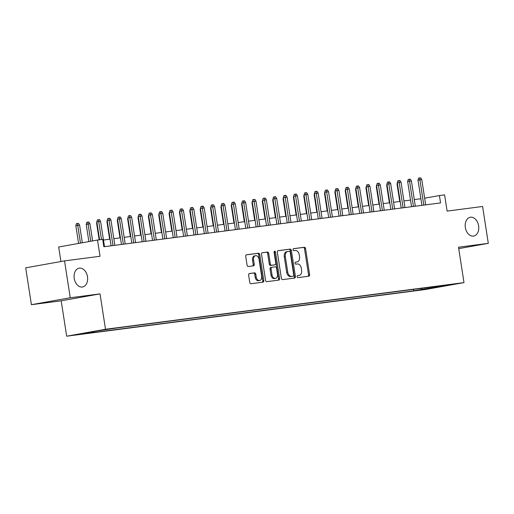 <?xml version="1.0" encoding="UTF-8"?>
<svg xmlns="http://www.w3.org/2000/svg" width="514" height="514" viewBox="0 0 514 514"><rect width="100%" height="100%" fill="white"/><g stroke="black" fill="none" stroke-linecap="round" stroke-linejoin="round"><path stroke-width="0.77" d="M297.137 276.686A1.028 0.72 79.9 0 0 298.004 277.611L308.811 276.204A1.465 1.028 79.9 0 0 308.843 276.198A1.465 1.028 79.9 0 0 309.601 274.624L305.567 248.57A1.465 1.028 79.9 0 0 304.327 247.26L293.52 248.667A1.028 0.72 79.9 0 0 293.835 250.691L295.235 250.511A4.69 3.277 79.9 0 1 299.206 254.719L299.54 256.884A4.69 3.277 79.9 0 1 297.111 261.928A4.69 3.277 79.9 0 1 297.002 261.941L295.608 262.121A1.028 0.72 79.9 0 0 295.916 264.151L297.317 263.965A4.69 3.277 79.9 0 1 301.288 268.173L301.622 270.345A4.69 3.277 79.9 0 1 299.193 275.382A4.69 3.277 79.9 0 1 299.09 275.401L297.69 275.581A1.028 0.72 79.9 0 0 297.137 276.686M87.489 276.705A9.554 6.682 79.9 0 0 79.182 268.167A9.554 6.682 79.9 0 0 74.228 278.427A9.554 6.682 79.9 0 0 82.542 286.973A9.554 6.682 79.9 0 0 87.489 276.705M478.611 225.8A9.554 6.682 79.9 0 0 470.297 217.261A9.554 6.682 79.9 0 0 465.35 227.529A9.554 6.682 79.9 0 0 473.657 236.067A9.554 6.682 79.9 0 0 478.611 225.8M77.582 334.653L85.665 333.323L77.582 334.653M249.412 273.525A1.465 1.028 79.9 0 0 249.38 273.532A1.465 1.028 79.9 0 0 248.622 275.106L249.753 282.411A1.465 1.028 79.9 0 0 250.993 283.728L262.995 282.167A1.465 1.028 79.9 0 0 263.027 282.16A1.465 1.028 79.9 0 0 263.785 280.586L259.756 254.533A1.465 1.028 79.9 0 0 258.51 253.222L246.514 254.783A1.465 1.028 79.9 0 0 246.476 254.79A1.465 1.028 79.9 0 0 245.718 256.364L247.086 265.192A1.465 1.028 79.9 0 0 248.326 266.503L253.46 265.834A1.465 1.028 79.9 0 0 253.498 265.834A1.465 1.028 79.9 0 0 254.257 264.254L253.575 259.878A3.919 2.743 79.9 0 1 255.606 255.67A3.919 2.743 79.9 0 1 259.017 259.172L261.671 276.32A3.919 2.743 79.9 0 1 259.641 280.535A3.919 2.743 79.9 0 1 256.235 277.027L255.792 274.174A1.465 1.028 79.9 0 0 254.552 272.857L249.348 273.538M458.732 248.628L488.3 243.34L482.595 206.48L447.109 211.1L444.597 194.883L439.419 195.558L440.556 202.927L103.834 246.752L102.691 239.376L97.512 240.051L58.673 246.99L60.928 261.536M70.245 297.754L31.405 304.693L61.192 300.812L100.031 293.873L70.245 297.754L64.539 260.887L100.024 256.274L97.512 240.051M100.031 293.873L105.511 329.262L463.994 282.61L425.155 289.549L66.672 336.201L105.511 329.262M488.3 243.34L458.514 247.221L463.994 282.61M281.383 278.299A1.465 1.028 79.9 0 0 282.623 279.61L294.618 278.048A1.465 1.028 79.9 0 0 294.657 278.042A1.465 1.028 79.9 0 0 295.415 276.468L291.38 250.421A1.465 1.028 79.9 0 0 290.14 249.104L278.138 250.665A1.465 1.028 79.9 0 0 278.106 250.671A1.465 1.028 79.9 0 0 277.348 252.245L281.383 278.299M278.806 280.111L266.805 281.672A1.465 1.028 79.9 0 1 265.565 280.355L261.536 254.302A1.465 1.028 79.9 0 1 262.294 252.727A1.465 1.028 79.9 0 1 262.326 252.721L267.46 252.053A1.465 1.028 79.9 0 1 268.7 253.37L270.338 263.933A1.465 1.028 79.9 0 0 271.578 265.25L274.984 264.806A1.465 1.028 79.9 0 0 275.022 264.8A1.465 1.028 79.9 0 0 275.78 263.226L274.078 252.226A1.028 0.72 79.9 0 1 275.498 252.04L279.603 278.53A1.465 1.028 79.9 0 1 278.839 280.104A1.465 1.028 79.9 0 1 278.806 280.111M31.405 304.693L25.7 267.826L64.539 260.887M427.243 288.829L417.137 290.41L427.243 288.829M93.953 331.53L93.657 332.134L86.307 333.445L413.706 290.84L421.056 289.523L421.653 288.315M93.657 332.134L82.259 333.618L98.213 330.765L116.961 327.971L444.359 285.36L437.009 286.677L448.407 285.193L421.056 289.523M61.192 300.812L66.672 336.201M420.889 198.732L414.297 199.586M410.532 200.081L403.94 200.935M400.168 201.43L393.576 202.285M389.805 202.773L383.213 203.634M379.448 204.122L372.856 204.983M369.084 205.471L362.492 206.332M358.727 206.821L352.135 207.682M348.363 208.17L341.771 209.025M338.006 209.519L331.414 210.374M327.643 210.868L321.051 211.723M317.286 212.211L310.687 213.072M306.922 213.561L300.33 214.422M296.559 214.91L289.967 215.771M286.202 216.259L279.61 217.12M275.838 217.608L269.246 218.463M265.481 218.958L258.889 219.812M255.117 220.307L248.525 221.161M244.76 221.656L238.168 222.511M234.397 222.999L227.805 223.86M224.033 224.348L217.441 225.209M213.676 225.697L207.084 226.558M203.313 227.047L196.721 227.908M192.956 228.396L186.364 229.25M182.592 229.745L176 230.6M172.235 231.094L165.643 231.949M161.871 232.437L155.279 233.298M151.514 233.786L144.916 234.647M141.151 235.136L134.559 235.997M130.787 236.485L124.195 237.346M120.43 237.834L113.838 238.689M110.067 239.183L103.475 240.038M439.419 195.558L424.654 198.192M413.481 289.382L413.706 290.84M436.694 286.356L437.009 286.677M432.293 286.934L432.447 288.039M297.477 275.665L298.036 275.588A4.69 3.277 79.9 0 0 298.146 275.575A4.69 3.277 79.9 0 0 298.255 275.549M296.167 262.089A4.69 3.277 79.9 0 1 296.064 262.114A4.69 3.277 79.9 0 1 295.955 262.127L295.389 262.204M308.014 276.307A1.465 1.028 79.9 0 0 308.554 274.81L304.519 248.763A1.465 1.028 79.9 0 0 303.279 247.446L293.308 248.744M293.828 278.151A1.465 1.028 79.9 0 0 294.361 276.661L290.333 250.607A1.465 1.028 79.9 0 0 289.093 249.29L277.881 250.748M293.192 276.172A1.028 0.72 79.9 0 0 293.745 275.061L290.204 252.194A1.028 0.72 79.9 0 0 289.337 251.275L287.859 251.468A4.69 3.277 79.9 0 0 287.75 251.487A4.69 3.277 79.9 0 0 285.321 256.525L287.744 272.15A4.69 3.277 79.9 0 0 291.714 276.359L292.138 276.359A1.028 0.72 79.9 0 0 292.183 276.346L293.211 276.166M287.647 251.507L286.812 251.654A4.69 3.277 79.9 0 0 286.703 251.674A4.69 3.277 79.9 0 0 284.274 256.711L285.321 256.525M292.138 276.359L290.667 276.551A4.69 3.277 79.9 0 1 286.696 272.343L284.274 256.711M262.069 252.811L267.46 252.053M274.001 264.98A1.465 1.028 79.9 0 1 273.968 264.993A1.465 1.028 79.9 0 1 273.936 264.993L270.531 265.436A1.465 1.028 79.9 0 1 269.291 264.125L267.653 253.556A1.465 1.028 79.9 0 0 266.413 252.245M278.016 280.214A1.465 1.028 79.9 0 0 278.549 278.716L274.45 252.233A1.028 0.72 79.9 0 0 274.142 251.552M272.034 274.9A3.919 2.743 79.9 0 0 275.446 278.402A3.919 2.743 79.9 0 0 277.476 274.193L276.538 268.147A1.465 1.028 79.9 0 0 275.298 266.83L271.893 267.274A1.465 1.028 79.9 0 0 271.861 267.28A1.465 1.028 79.9 0 0 271.103 268.854L272.034 274.9L270.987 275.086A3.919 2.743 79.9 0 0 274.392 278.588L275.446 278.402M271.829 267.286L270.846 267.466A1.465 1.028 79.9 0 0 270.807 267.466A1.465 1.028 79.9 0 0 270.049 269.047L271.103 268.854M270.987 275.086L270.049 269.047M259.641 280.535L258.593 280.721A3.919 2.743 79.9 0 1 255.182 277.219L254.738 274.36A1.465 1.028 79.9 0 0 253.498 273.043L249.155 273.609M255.606 255.67L254.558 255.856A3.919 2.743 79.9 0 0 252.528 260.065L253.575 259.878M252.67 265.937A1.465 1.028 79.9 0 0 253.203 264.447L252.528 260.065M262.198 282.27A1.465 1.028 79.9 0 0 262.738 280.772L258.703 254.726A1.465 1.028 79.9 0 0 257.463 253.408L246.257 254.867M397.444 183.845L397.02 183.916L399.744 201.482M397.02 183.916L397.296 182.875M423.819 205.105L419.906 179.829L418.017 180.17L418.557 178.12L419.604 177.934L419.906 179.829L421.769 179.585L425.682 204.861M418.017 180.17L421.917 205.356M419.604 177.934L420.638 177.799L421.769 179.585M387.087 185.188L386.663 185.265L389.381 202.831M386.663 185.265L386.933 184.224M376.723 186.537L376.299 186.614L379.017 204.18M376.299 186.614L376.576 185.573M366.366 187.886L365.942 187.963L368.66 205.529M365.942 187.963L366.212 186.923M356.003 189.236L355.579 189.313L358.297 206.879M355.579 189.313L355.855 188.272M413.455 206.455L409.542 181.179L407.653 181.513L408.193 179.47L409.24 179.283L409.542 181.179L411.412 180.934L415.325 206.21M407.653 181.513L411.553 206.705M409.24 179.283L410.281 179.148L411.412 180.934M403.098 207.804L399.185 182.528L397.296 182.862L397.83 180.819L398.883 180.632L399.185 182.528L401.048 182.284L404.961 207.56M397.296 182.862L401.196 208.048M398.883 180.632L399.918 180.498L401.048 182.284M392.735 209.153L388.822 183.877L386.933 184.211L387.472 182.168L388.52 181.982L388.822 183.877L390.691 183.633L394.604 208.909M386.933 184.211L390.833 209.397M388.52 181.982L389.561 181.847L390.691 183.633M382.377 210.502L378.465 185.226L376.576 185.56L377.109 183.517L378.163 183.331L378.465 185.226L380.328 184.982L384.241 210.258M376.576 185.56L380.476 210.746M378.163 183.331L379.197 183.196L380.328 184.982M345.646 190.585L345.222 190.662L347.939 208.228M345.222 190.662L345.492 189.615L349.391 214.794M372.014 211.845L368.101 186.569L366.212 186.91L366.752 184.867L367.799 184.674L368.101 186.569L369.964 186.331L373.877 211.607M366.212 186.91L370.112 212.096M367.799 184.674L368.834 184.539L369.964 186.331M335.282 191.934L334.858 192.011L337.576 209.571M334.858 192.011L335.134 190.964L339.028 216.143M324.919 193.283L324.495 193.354L327.219 210.92M324.495 193.354L324.771 192.313L328.671 217.486M314.562 194.633L314.138 194.703L316.855 212.269M314.138 194.703L314.414 193.662L318.307 218.835M304.198 195.975L303.774 196.052L306.498 213.618M303.774 196.052L304.05 195.012L307.95 220.185M293.841 197.325L293.417 197.402L296.135 214.968M293.417 197.402L293.687 196.361L297.587 221.534M361.657 213.194L357.744 187.918L355.855 188.259L356.388 186.209L357.442 186.023L357.744 187.918L359.607 187.681L363.52 212.957M355.855 188.259L359.749 213.445M357.442 186.023L358.476 185.888L359.607 187.681M351.293 214.544L347.38 189.268L345.492 189.608L346.031 187.559L347.079 187.372L347.38 189.268L349.244 189.023L353.157 214.299M347.079 187.372L348.113 187.237L349.244 189.023M340.936 215.893L337.017 190.617L335.128 190.957L335.668 188.908L336.715 188.722L337.017 190.617L338.887 190.373L342.799 215.649M336.715 188.722L337.756 188.587L338.887 190.373M330.573 217.242L326.66 191.966L324.771 192.3L325.311 190.257L326.358 190.071L326.66 191.966L328.523 191.722L332.436 216.998M326.358 190.071L327.392 189.936L328.523 191.722M320.209 218.591L316.296 193.315L314.407 193.649L314.947 191.606L315.994 191.42L316.296 193.315L318.166 193.071L322.079 218.347M315.994 191.42L317.035 191.285L318.166 193.071M283.477 198.674L283.053 198.751L285.771 216.317M283.053 198.751L283.33 197.71L287.223 222.883M309.852 219.941L305.939 194.665L304.05 194.999L304.584 192.956L305.637 192.769L305.939 194.665L307.802 194.421L311.715 219.696M305.637 192.769L306.672 192.634L307.802 194.421M273.12 200.023L272.696 200.1L275.414 217.666M272.696 200.1L272.966 199.053L276.866 224.232M299.489 221.29L295.576 196.007L293.687 196.348L294.226 194.305L295.274 194.112L295.576 196.007L297.439 195.77L301.358 221.046M295.274 194.112L296.308 193.977L297.439 195.77M262.757 201.372L262.333 201.449L265.051 219.009M262.333 201.449L262.609 200.402M289.131 222.633L285.219 197.357L283.33 197.697L283.863 195.648L284.917 195.461L285.219 197.357L287.082 197.119L290.995 222.395M284.917 195.461L285.951 195.326L287.082 197.119M252.393 202.722L251.976 202.799L254.693 220.358M251.976 202.799L252.245 201.751L256.145 226.931M278.768 223.982L274.855 198.706L272.966 199.047L273.506 196.997L274.553 196.811L274.855 198.706L276.718 198.462L280.631 223.738M274.553 196.811L275.588 196.676L276.718 198.462M242.036 204.071L241.612 204.142L244.33 221.707M241.612 204.142L241.888 203.101M268.411 225.331L264.498 200.055L262.603 200.396L263.142 198.346L264.196 198.16L264.498 200.055L266.361 199.811L270.274 225.087M262.603 200.396L266.503 225.582M264.196 198.16L265.23 198.025L266.361 199.811M231.673 205.414L231.249 205.491L233.973 223.057M231.249 205.491L231.525 204.45L235.425 229.623M258.047 226.68L254.134 201.404L252.245 201.739L252.785 199.695L253.832 199.509L254.134 201.404L255.998 201.16L259.911 226.436M253.832 199.509L254.867 199.374L255.998 201.16M221.316 206.763L220.892 206.84L223.609 224.406M220.892 206.84L221.161 205.799L225.061 230.972M210.952 208.112L210.528 208.189L213.246 225.755M210.528 208.189L210.804 207.148L214.704 232.322M200.595 209.461L200.171 209.539L202.889 227.104M200.171 209.539L200.441 208.498L204.341 233.671M190.231 210.811L189.807 210.888L192.525 228.454M189.807 210.888L190.084 209.84L193.977 235.02M179.874 212.16L179.45 212.237L182.168 229.797M179.45 212.237L179.72 211.19L183.62 236.369M169.511 213.509L169.087 213.58L171.804 231.146M169.087 213.58L169.363 212.539L173.257 237.712M159.147 214.858L158.723 214.929L161.447 232.495M158.723 214.929L158.999 213.888L162.899 239.061M148.79 216.201L148.366 216.278L151.084 233.844M148.366 216.278L148.642 215.237L152.536 240.411M138.427 217.55L138.003 217.628L140.727 235.194M138.003 217.628L138.279 216.587L142.179 241.76M128.07 218.9L127.645 218.977L130.363 236.543M127.645 218.977L127.915 217.936L131.815 243.109M117.706 220.249L117.282 220.326L120 237.892M117.282 220.326L117.558 219.279L121.452 244.458M107.349 221.598L106.925 221.675L109.643 239.235M106.925 221.675L107.195 220.628L111.095 245.808M96.985 222.947L96.561 223.025L99.163 239.839M96.561 223.025L96.838 221.977M86.198 224.367L86.737 222.324L87.791 222.138L88.826 222.003L89.956 223.789L86.198 224.367L88.871 241.599M87.791 222.138L90.76 241.259M89.956 223.789L92.61 240.931M75.841 225.717L76.38 223.674L77.428 223.487L78.462 223.352L79.593 225.138L75.841 225.717L78.584 243.437M77.428 223.487L80.473 243.096M79.593 225.138L82.324 242.769M247.684 228.03L243.771 202.754L241.882 203.088L242.422 201.045L243.469 200.858L243.771 202.754L245.641 202.51L249.553 227.786M241.882 203.088L245.782 228.274M243.469 200.858L244.51 200.723L245.641 202.51M237.327 229.379L233.414 204.103L231.525 204.437L232.058 202.394L233.112 202.208L233.414 204.103L235.277 203.859L239.19 229.135M233.112 202.208L234.146 202.073L235.277 203.859M226.963 230.728L223.05 205.452L221.161 205.786L221.701 203.743L222.748 203.55L223.05 205.452L224.92 205.208L228.833 230.484M222.748 203.55L223.789 203.422L224.92 205.208M216.606 232.071L212.693 206.795L210.804 207.136L211.338 205.092L212.391 204.9L212.693 206.795L214.556 206.557L218.469 231.833M212.391 204.9L213.426 204.765L214.556 206.557M206.242 233.42L202.33 208.144L200.441 208.485L200.98 206.435L202.028 206.249L202.33 208.144L204.193 207.907L208.106 233.183M202.028 206.249L203.062 206.114L204.193 207.907M195.885 234.769L191.973 209.494L190.084 209.834L190.617 207.784L191.671 207.598L191.973 209.494L193.836 209.249L197.749 234.525M191.671 207.598L192.705 207.463L193.836 209.249M185.522 236.119L181.609 210.843L179.72 211.183L180.26 209.134L181.307 208.947L181.609 210.843L183.472 210.599L187.385 235.875M181.307 208.947L182.341 208.812L183.472 210.599M175.158 237.468L171.246 212.192L169.357 212.526L169.896 210.483L170.944 210.297L171.246 212.192L173.115 211.948L177.028 237.224M170.944 210.297L171.984 210.162L173.115 211.948M164.801 238.817L160.888 213.541L158.999 213.875L159.539 211.832L160.586 211.646L160.888 213.541L162.752 213.297L166.664 238.573M160.586 211.646L161.621 211.511L162.752 213.297M154.438 240.166L150.525 214.891L148.636 215.225L149.176 213.181L150.223 212.995L150.525 214.891L152.395 214.646L156.307 239.922M150.223 212.995L151.264 212.86L152.395 214.646M144.081 241.516L140.168 216.233L138.279 216.574L138.812 214.531L139.866 214.338L140.168 216.233L142.031 215.996L145.944 241.272M139.866 214.338L140.9 214.203L142.031 215.996M133.717 242.859L129.804 217.583L127.915 217.923L128.455 215.874L129.502 215.687L129.804 217.583L131.668 217.345L135.587 242.621M129.502 215.687L130.537 215.552L131.668 217.345M123.36 244.208L119.447 218.932L117.558 219.272L118.091 217.223L119.145 217.036L119.447 218.932L121.31 218.688L125.223 243.964M119.145 217.036L120.18 216.902L121.31 218.688M112.996 245.557L109.084 220.281L107.195 220.622L107.734 218.572L108.782 218.386L109.084 220.281L110.947 220.037L114.86 245.313M108.782 218.386L109.816 218.251L110.947 220.037M101.496 239.537L98.727 221.63L96.831 221.964L97.371 219.921L98.425 219.735L98.727 221.63L100.59 221.386L104.503 246.662M96.831 221.964L99.594 239.781M98.425 219.735L99.459 219.6L100.59 221.386M298.036 275.588L299.09 275.401M295.955 262.127L297.002 261.941M303.279 247.446L304.327 247.26M304.519 248.763L305.567 248.57M308.554 274.81L309.601 274.624M289.093 249.29L290.14 249.104M290.333 250.607L291.38 250.421M294.361 276.661L295.415 276.468M286.696 272.343L287.744 272.15M290.667 276.551L291.714 276.359M267.653 253.556L268.7 253.37M269.291 264.125L270.338 263.933M270.531 265.436L271.578 265.25M273.936 264.993L274.984 264.806M274.45 252.233L275.498 252.04M278.549 278.716L279.603 278.53M253.498 273.043L254.552 272.857M254.738 274.36L255.792 274.174M255.182 277.219L256.235 277.027M253.203 264.447L254.257 264.254M257.463 253.408L258.51 253.222M258.703 254.726L259.756 254.533M262.738 280.772L263.785 280.586M298.146 275.575L299.193 275.382M296.064 262.114L297.111 261.928M286.703 251.674L287.75 251.487M273.968 264.993L275.022 264.8M270.807 267.466L271.861 267.28"/></g></svg>
